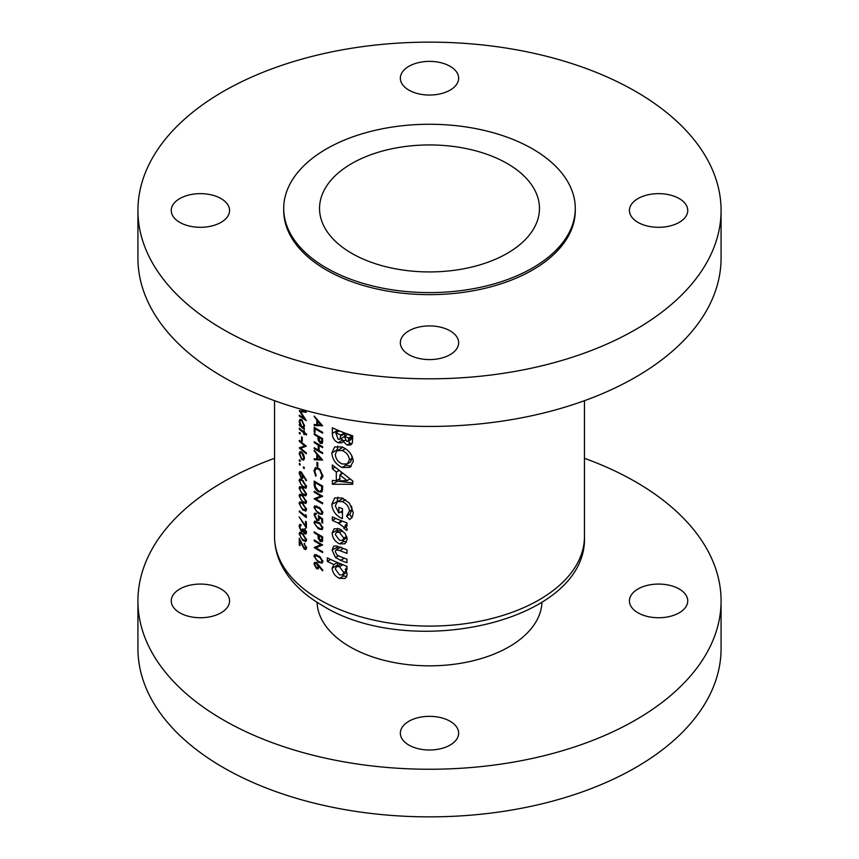 <?xml version="1.0" encoding="UTF-8"?>
<svg xmlns="http://www.w3.org/2000/svg" width="859" height="859" viewBox="0 0 859 859"><rect width="100%" height="100%" fill="white"/><g stroke="black" fill="none" stroke-linecap="round" stroke-linejoin="round"><path stroke-width="1.29" d="M319.935 562.162L316.241 559.757L314.823 556.75L315.371 555.58L319.935 557.534L321.975 561.002L321.416 562.162L319.935 562.162M319.935 540.461L318.882 535.587A154.953 89.454 0 0 0 319.935 536.199A154.953 89.454 0 0 0 321.749 537.229L321.749 539.044L319.935 540.461M319.935 528.661L316.241 526.256L314.823 523.249L315.371 522.079L319.935 524.033L321.975 527.501L321.416 528.661L319.935 528.661M319.935 513.435L316.241 511.03L314.823 508.023L315.371 506.853L319.935 508.796L321.975 512.265L321.416 513.435L319.935 513.435M319.935 424.861L317.69 424.754L317.69 421.211L320.955 424.904L319.935 424.861M319.935 442.235L318.882 437.371A154.953 89.454 0 0 0 319.935 437.983A154.953 89.454 0 0 0 321.749 439.013L321.749 440.817L319.935 442.235M319.935 459.125L317.69 459.017L317.69 455.474L320.955 459.168L319.935 459.125M319.935 491.348L318.238 490.79L315.242 486.581L315.038 482.479A154.953 89.454 0 0 0 319.935 485.442A154.953 89.454 0 0 0 321.749 486.473L321.502 490.07L319.935 491.348L322.544 490.102M679.211 589.006A29.152 16.836 0 0 0 647.439 585.355A29.152 16.836 0 0 0 629.432 600.913A29.152 16.836 0 0 0 637.979 612.811A29.152 16.836 0 0 0 669.752 616.461A29.152 16.836 0 0 0 687.748 600.913A29.152 16.836 0 0 0 679.211 589.006M221.021 589.006A29.152 16.836 0 0 0 189.248 585.355A29.152 16.836 0 0 0 171.252 600.913A29.152 16.836 0 0 0 179.789 612.811A29.152 16.836 0 0 0 211.561 616.461A29.152 16.836 0 0 0 229.568 600.913A29.152 16.836 0 0 0 221.021 589.006M450.116 721.27A29.152 16.836 0 0 0 418.344 717.619A29.152 16.836 0 0 0 400.348 733.178A29.152 16.836 0 0 0 408.884 745.075A29.152 16.836 0 0 0 440.656 748.726A29.152 16.836 0 0 0 458.652 733.178A29.152 16.836 0 0 0 450.116 721.27M317.057 602.288A112.465 64.93 0 0 0 349.978 646.827A112.465 64.93 0 0 0 471.43 661.162A112.465 64.93 0 0 0 541.943 602.288M274.547 458.309A291.577 168.343 0 0 0 137.923 600.913A291.577 168.343 0 0 0 223.329 719.939A291.577 168.343 0 0 0 541.084 756.435A291.577 168.343 0 0 0 721.077 600.913A291.577 168.343 0 0 0 635.671 481.878A291.577 168.343 0 0 0 584.453 458.309M137.923 600.913L137.923 648.524A291.577 168.343 0 0 0 223.329 767.559A291.577 168.343 0 0 0 541.084 804.045A291.577 168.343 0 0 0 721.077 648.524L721.077 600.913M221.021 198.569A29.152 16.836 0 0 0 189.248 194.929A29.152 16.836 0 0 0 171.252 210.476A29.152 16.836 0 0 0 179.789 222.384A29.152 16.836 0 0 0 211.561 226.024A29.152 16.836 0 0 0 229.568 210.476A29.152 16.836 0 0 0 221.021 198.569M450.116 66.304A29.152 16.836 0 0 0 418.344 62.664A29.152 16.836 0 0 0 400.348 78.212A29.152 16.836 0 0 0 408.884 90.12A29.152 16.836 0 0 0 440.656 93.76A29.152 16.836 0 0 0 458.652 78.212A29.152 16.836 0 0 0 450.116 66.304M679.211 198.569A29.152 16.836 0 0 0 647.439 194.929A29.152 16.836 0 0 0 629.432 210.476A29.152 16.836 0 0 0 637.979 222.384A29.152 16.836 0 0 0 669.752 226.024A29.152 16.836 0 0 0 687.748 210.476A29.152 16.836 0 0 0 679.211 198.569M450.116 330.844A29.152 16.836 0 0 0 418.344 327.193A29.152 16.836 0 0 0 400.348 342.741A29.152 16.836 0 0 0 408.884 354.649A29.152 16.836 0 0 0 440.656 358.3A29.152 16.836 0 0 0 458.652 342.741A29.152 16.836 0 0 0 450.116 330.844M507.261 163.543A109.963 63.491 0 0 0 387.42 149.777A109.963 63.491 0 0 0 319.537 208.436A109.963 63.491 0 0 0 351.739 253.33A109.963 63.491 0 0 0 471.58 267.095A109.963 63.491 0 0 0 539.463 208.436A109.963 63.491 0 0 0 507.261 163.543M283.717 208.436L283.717 210.476A145.783 84.171 0 0 0 326.409 269.994A145.783 84.171 0 0 0 485.292 288.237A145.783 84.171 0 0 0 575.283 210.476L575.283 208.436A145.783 84.171 0 0 0 532.591 148.918A145.783 84.171 0 0 0 373.708 130.675A145.783 84.171 0 0 0 283.717 208.436A145.783 84.171 0 0 0 326.409 267.954A145.783 84.171 0 0 0 485.292 286.197A145.783 84.171 0 0 0 575.283 208.436M137.923 210.476L137.923 258.087A291.577 168.343 0 0 0 223.329 377.122A291.577 168.343 0 0 0 541.084 413.619A291.577 168.343 0 0 0 721.077 258.087L721.077 210.476A291.577 168.343 0 0 0 635.671 91.441A291.577 168.343 0 0 0 317.916 54.955A291.577 168.343 0 0 0 137.923 210.476A291.577 168.343 0 0 0 223.329 329.512A291.577 168.343 0 0 0 541.084 365.998A291.577 168.343 0 0 0 721.077 210.476M347.24 539.28L345.189 533.579L339.466 528.876L334.194 528.779L332.111 533.063C332.454 537.884 334.913 541.481 339.488 543.854L344.91 543.822L347.24 539.28M346.972 569.85L346.972 566.296A154.953 89.454 180 0 1 327.333 557.835L327.333 561.389A154.953 89.454 0 0 0 333.926 564.546L332.111 568.207C332.594 572.835 335.042 576.217 339.445 578.354L345.189 578.461L347.24 574.542L345.254 569.216A154.953 89.454 0 0 0 346.972 569.85M346.972 522.895A154.953 89.454 180 0 1 332.347 516.871L332.347 520.425A154.953 89.454 0 0 0 338.092 522.97L344.04 527.286L343.697 528.188L346.864 530.475L347.24 529.165L345.093 525.246A154.953 89.454 0 0 0 346.972 525.944L346.972 522.895M352.748 480.986L332.347 464.966L332.347 468.767L336.309 472.074L336.309 480.707L332.347 480.46L332.347 484.261L352.748 484.283L352.748 480.986M332.347 427.793L332.347 433.355C332.24 437.403 334.108 440.517 337.963 442.718L341.796 442.847L343.149 441.483L347.154 445.048L350.794 444.941L352.362 442.89L352.748 435.814A154.953 89.454 180 0 1 332.347 427.793M353.307 461.283C352.491 454.755 348.797 449.987 342.204 446.981L334.688 446.938L331.864 452.886C332.39 459.511 335.805 464.386 342.129 467.511L350 467.371L353.307 461.283M350.032 519.373L352.276 517.086L353.307 512.598L349.516 503.299L342.301 498.037L334.731 497.93L331.864 504.265C332.272 510.568 335.515 515.25 341.592 518.31L342.451 518.621L342.451 508.753A154.953 89.454 180 0 1 338.833 507.293L338.833 512.973L335.311 505.908L337.383 501.581L342.301 501.592C346.639 503.621 349.012 506.821 349.42 511.191L346.553 516.119L349.731 519.555M351.793 517.816L349.849 514.219L346.553 516.119M346.972 549.803A154.953 89.454 180 0 1 340.755 547.419L335.987 545.852L333.689 546.227L332.111 550.125L335.493 557.534L340.647 560.315A154.953 89.454 0 0 0 346.972 562.742L346.972 559.188A154.953 89.454 180 0 1 339.649 556.353L336.986 554.989L335.311 551.585L336.052 549.878L339.767 550.565A154.953 89.454 0 0 0 346.972 553.357L346.972 549.803M322.651 425.806L314.201 416.089L316.831 420.212L316.831 424.7L314.201 424.507L314.201 425.473L322.651 425.806M322.651 432.27A154.953 89.454 180 0 1 319.935 430.746A154.953 89.454 180 0 1 314.201 427.256L314.201 431.948A154.953 89.454 0 0 0 315.038 432.485L315.038 428.673A154.953 89.454 0 0 0 319.935 431.637A154.953 89.454 0 0 0 322.651 433.161L322.651 432.27M322.651 438.616A154.953 89.454 180 0 1 319.935 437.091A154.953 89.454 180 0 1 314.201 433.602L314.201 434.482A154.953 89.454 0 0 0 318.013 436.855L318.152 440.162L320.321 443.405L322.512 442.739L322.651 438.616M321.932 443.598L322.512 442.739M322.651 446.744A154.953 89.454 180 0 1 319.935 445.209A154.953 89.454 180 0 1 314.201 441.719L314.201 442.61A154.953 89.454 0 0 0 318.238 445.102L318.238 450.18A154.953 89.454 180 0 1 314.201 447.679L314.201 448.57A154.953 89.454 0 0 0 319.935 452.059A154.953 89.454 0 0 0 322.651 453.595L322.651 452.704A154.953 89.454 180 0 1 319.935 451.179A154.953 89.454 180 0 1 319.097 450.696L319.097 445.617A154.953 89.454 0 0 0 319.935 446.1A154.953 89.454 0 0 0 322.651 447.625L322.651 446.744M322.651 460.07L314.201 450.352L316.831 454.475L316.831 458.964L314.201 458.77L314.201 459.737L322.651 460.07M315.425 467.607L313.997 470.775L315.704 476.176L316.198 475.703L314.823 471.312L315.897 468.703L318.335 469.014L319.935 470.378L321.975 475.499L320.525 478.28L321.051 479.354L322.877 476.047L319.935 469.368L318.388 468.166L315.189 467.715M322.801 477.003L320.525 478.28M322.651 486.076A154.953 89.454 180 0 1 319.935 484.551A154.953 89.454 180 0 1 314.201 481.061L314.201 484.122C314.211 487.343 315.554 489.855 318.238 491.67L321.438 492.153L322.329 491.047L322.651 486.076M322.651 496.234A154.953 89.454 180 0 1 319.935 494.698A154.953 89.454 180 0 1 314.201 491.208L314.201 492.1A154.953 89.454 0 0 0 319.935 495.589A154.953 89.454 0 0 0 320.783 496.072L314.201 498.821A154.953 89.454 0 0 0 319.935 502.322A154.953 89.454 0 0 0 322.651 503.846L322.651 502.955A154.953 89.454 180 0 1 319.935 501.431A154.953 89.454 180 0 1 315.94 499.036L322.651 496.234M322.877 512.737L319.935 507.894L314.695 505.844L313.997 507.454L318.335 513.564L322.104 514.412L322.877 512.737M322.651 519.072L318.345 515.593L318.775 518.031L318.206 519.491L316.917 519.308L314.823 515.497L316.305 513.349L314.684 513.252L313.997 514.906L316.885 520.178L318.904 520.457L319.484 517.44L321.749 519.265L321.749 522.637A154.953 89.454 0 0 0 322.651 523.131L322.651 519.072M322.877 527.963L319.935 523.12L314.695 521.069L313.997 522.68L318.335 528.79L322.104 529.638L322.877 527.963M322.651 536.843A154.953 89.454 180 0 1 319.935 535.307A154.953 89.454 180 0 1 314.201 531.818L314.201 532.709A154.953 89.454 0 0 0 318.013 535.071L318.152 538.378L320.321 541.621L322.512 540.966L322.651 536.843M321.932 541.814L322.512 540.966M322.651 544.96A154.953 89.454 180 0 1 319.935 543.436A154.953 89.454 180 0 1 314.201 539.935L314.201 540.826A154.953 89.454 0 0 0 319.935 544.316A154.953 89.454 0 0 0 320.783 544.799L314.201 547.559A154.953 89.454 0 0 0 319.935 551.048A154.953 89.454 0 0 0 322.651 552.573L322.651 551.682A154.953 89.454 180 0 1 319.935 550.157A154.953 89.454 180 0 1 315.94 547.763L322.651 544.96M322.877 561.464L319.935 556.621L314.695 554.581L313.997 556.181L318.335 562.291L322.104 563.139L322.877 561.464M322.877 570.333L316.488 562.57L314.695 562.323L313.997 563.998L316.509 568.669L318.259 568.894L318.914 566.156L322.393 570.763L322.877 570.333M316.305 513.671L315.371 514.208L316.305 514.23M302.894 409.732L304.311 411.128L299.276 410.688L304.301 418.483L299.276 415.208L299.276 416.1L306.352 420.599L300.5 411.654L306.352 412.299L304.15 410.076M306.545 434.106A154.953 89.454 180 0 1 304.376 432.442L304.376 431.175A154.953 89.454 180 0 1 303.732 430.66L303.732 431.927A154.953 89.454 180 0 1 299.276 428.147L299.276 429.038A154.953 89.454 0 0 0 303.732 432.818L303.732 434.085A154.953 89.454 0 0 0 304.376 434.6L304.376 433.333A154.953 89.454 0 0 0 306.545 434.998L306.545 434.106M302.271 437.467A154.953 89.454 180 0 1 301.563 436.866L301.563 440.667A154.953 89.454 0 0 0 302.271 441.268L302.271 437.467M303.753 460.059L304.473 458.083L303.603 454.636L301.767 452.135L299.898 451.662L299.19 453.649L301.767 459.629L303.71 460.08M304.473 468.241L303.871 466.931L303.27 467.275L303.871 468.584L304.473 468.241M303.871 466.931L303.27 467.275L303.871 466.931M317.798 462.861A154.953 89.454 180 0 1 316.939 462.346L316.939 466.147A154.953 89.454 0 0 0 317.798 466.673L317.798 462.861M300.317 464.794L299.759 463.473L299.19 463.796L299.759 465.127L300.317 464.794M299.759 463.473L299.19 463.796L299.759 463.473M302.722 480.342L299.684 479L299.104 480.546L302.722 487.074L305.901 488.266L306.545 486.656L302.722 480.342M302.722 495.568L299.684 494.236L299.104 495.772L302.722 502.3L305.901 503.492L306.545 501.881L302.722 495.568M306.352 515.765L305.6 514.605L305.6 516.13A154.953 89.454 180 0 1 299.276 510.89L299.276 511.781A154.953 89.454 0 0 0 306.352 517.59L306.352 515.765M304.655 528.854L305.783 531.796L304.634 532.891L303.463 529.412A154.953 89.454 180 0 1 302.733 528.822L301.251 530.626L299.802 526.857L301.112 524.677L299.716 524.43L299.104 526.223L301.305 531.571L303.152 531.442L304.634 533.783L305.911 534.03L306.545 532.355L304.655 528.854L305.16 528.564M302.926 531.796L303.678 531.141M300.167 525.525L301.112 525.568M303.495 530.089L301.251 530.626M306.545 532.333L304.634 532.891M304.107 543.64L305.783 547.247L304.301 548.246L299.276 538.303L299.276 545.025A154.953 89.454 0 0 0 299.974 545.648L299.974 541.041L304.365 549.18L305.944 549.502L306.545 547.87L304.107 543.64L304.677 543.307M306.545 547.741L304.301 548.246M302.722 533.643L299.684 532.301L299.104 533.847L302.722 540.365L305.901 541.567L306.545 539.957L302.722 533.643M306.352 521.907A154.953 89.454 180 0 1 305.6 521.327L305.6 525.923L299.104 516.828L306.352 527.995L306.352 521.907M302.722 503.191L299.684 501.849L299.104 503.385L302.722 509.913L305.901 511.105L306.545 509.494L302.722 503.191M302.722 487.955L299.684 486.613L299.104 488.159L302.722 494.687L305.901 495.879L306.545 494.269L302.722 487.955M306.545 480.299L301.176 471.945L299.694 471.527L299.104 473.126L301.198 478.044L302.658 478.431L303.206 475.757L306.137 480.686L306.545 480.299M300.317 461.111L299.759 459.79L299.19 460.113L299.759 461.444L300.317 461.111M299.759 459.79L299.19 460.113L299.759 459.79M299.276 440.334L299.276 441.225A154.953 89.454 0 0 0 304.773 445.821L299.276 447.947A154.953 89.454 0 0 0 306.352 453.767L306.352 452.876A154.953 89.454 180 0 1 300.725 448.334L306.352 446.143A154.953 89.454 180 0 1 299.276 440.334M300.317 433.709L299.759 432.378L299.19 432.711L299.759 434.031L300.317 433.709M299.759 432.378L299.19 432.711L299.759 432.378M304.043 427.492L304.473 425.785L301.799 419.804L299.952 419.31L299.19 421.318L300.135 425.098A154.953 89.454 180 0 1 299.276 424.346L299.276 425.237A154.953 89.454 0 0 0 304.376 429.521L304.376 428.63A154.953 89.454 180 0 1 303.41 427.857L303.764 427.728M337.673 431.819L337.608 430.327L332.347 433.355M351.932 443.824L350.279 443.233L347.154 445.048M350.279 443.233L348.131 441.268M345.211 440.291L343.149 441.483M344.427 440.753L342.569 440.055L337.963 442.718M342.569 440.055L340.819 438.681M348.872 438.047L348.078 441.301L346.649 441.311L344.298 436.372A154.953 89.454 0 0 0 348.872 438.047L351.675 436.426L347.938 434.267L344.298 436.372M348.078 441.301L351.03 439.593L351.675 436.426M340.894 435.041L339.82 439.271L338.102 439.217L335.805 432.904A154.953 89.454 0 0 0 340.894 435.041L344.566 432.915M344.706 436.136L345.082 433.473L340.894 435.889M339.82 439.271L344.298 436.662M339.348 430.853L335.805 432.904M306.448 546.861L305.783 547.247M306.545 547.913L304.365 549.18M299.974 544.627L299.276 545.025M301.273 532.591L299.104 533.847M303.388 539.989L302.722 540.365M302.733 534.534L305.783 539.409L305.31 540.526L302.733 539.484L300.972 537.637L299.802 534.491L300.253 533.375L303.345 534.18M306.448 539.023L305.783 539.409M306.448 531.41L305.783 531.796M306.534 532.687L304.634 533.783M303.517 530.293L301.305 531.571M300.027 525.687L299.104 526.223M306.352 525.483L305.6 525.923M299.888 511.427L299.276 511.781M306.319 515.711L305.6 516.13M301.273 502.139L299.104 503.385M303.388 509.527L302.722 509.913M302.733 504.083L305.783 508.947L305.31 510.063L302.733 509.022L300.972 507.175L299.802 504.029L300.253 502.923L303.345 503.718M306.448 508.571L305.783 508.947M301.273 494.516L299.104 495.772M303.388 501.914L302.722 502.3M302.733 496.459L305.783 501.334L305.31 502.451L302.733 501.409L300.972 499.562L299.802 496.416L300.253 495.31L303.345 496.105M306.448 500.958L305.783 501.334M301.273 486.903L299.104 488.159M303.388 494.301L302.722 494.687M302.733 488.846L305.783 493.721L305.31 494.838L302.733 493.796L300.972 491.949L299.802 488.803L300.253 487.697L303.345 488.492M306.448 493.334L305.783 493.721M301.273 479.29L299.104 480.546M303.388 486.688L302.722 487.074M302.733 481.233L305.783 486.108L305.31 487.225L302.733 486.183L300.972 484.336L299.802 481.19L300.253 480.074L303.345 480.879M306.448 485.722L305.783 486.108M303.27 476.842L301.198 478.044M301.165 471.935L299.104 473.126M302.551 476.058L301.155 477.132L299.802 473.792L301.155 472.815L302.551 476.058L303.624 475.435M303.27 476.659L301.155 477.132M301.241 471.999L300.253 472.568L301.713 472.493M314.931 491.681L314.201 492.1M321.706 495.707L315.94 499.036M315.242 498.231L314.201 498.821M321.556 495.622L320.783 496.072M319.076 491.187L318.238 491.67M322.533 486.022L321.749 486.473M315.779 482.049L315.038 482.479M322.608 489.437L321.502 490.07M322.801 475.016L321.975 475.499M319.054 468.606L318.335 469.014M314.92 470.249L313.997 470.775M317.798 465.653L316.939 466.147M315.683 458.889L314.201 459.737M317.69 458.47L316.831 458.964M317.39 454.153L316.831 454.475M314.738 451.007L314.201 451.319M321.524 458.835L320.955 459.168M318.249 455.152L317.69 455.474M319.87 445.177L319.097 445.617M314.931 448.151L314.201 448.57M319.097 449.676L318.238 450.18M318.99 444.661L318.238 445.102M314.931 442.181L314.201 442.61M322.608 442.074L320.321 443.405M318.882 439.744L318.152 440.162M318.775 436.415L318.013 436.855M314.931 434.063L314.201 434.482M322.533 438.552L321.749 439.013M322.619 441.837L320.31 442.514M319.645 436.92L318.882 437.371M315.779 428.244L315.038 428.673M315.038 431.465L314.201 431.948M351.342 466.373L346.123 465.202L342.129 467.511M346.123 465.202L345.082 464.547M337.19 450.47L337.168 449.826L331.864 452.886M337.168 449.826L337.855 446.079M347.337 463.903L350.429 462.121L352.115 458.362L349.42 459.919L347.337 463.903L342.183 463.978C337.995 461.981 335.708 458.803 335.311 454.432L336.803 450.75L343.042 447.335M336.803 450.75L342.15 450.513C346.51 452.425 348.937 455.56 349.42 459.919M345.393 448.645L342.15 450.513M352.115 458.362L351.653 455.388M352.748 482.908L337.608 481.223L332.347 484.261M337.608 481.223L337.608 479.956M339.863 478.646L336.309 480.707M341.12 474.2L341.12 472.332M338.929 470.56L336.309 472.074M334.967 467.253L332.347 468.767M346.993 480.643L339.863 480.857L339.863 474.93L346.993 480.643L349.892 478.968M342.483 473.416L339.863 474.93M349.42 511.191L352.115 509.634L349.796 514.251L346.671 516.055M352.115 509.634L351.503 506.091M345.533 499.723L342.301 501.592M343.321 498.467L337.383 501.581M342.451 510.88L338.833 512.973M342.451 517.805L341.592 518.31M342.451 513.381L341.023 511.706M337.179 501.71L331.864 504.265M337.168 501.205L337.909 497.136M346.972 524.162L345.093 525.246M346.381 526.642L343.697 528.188M346.005 526.148L344.04 527.286M346.972 523.464L346.145 522.594M342.408 521.177L338.8 523.249M341.689 520.887L338.092 522.97M335.805 518.428L332.347 520.425M315.683 424.625L314.201 425.473M317.69 424.206L316.831 424.7M317.39 419.89L316.831 420.212M314.738 416.744L314.201 417.055M321.524 424.571L320.955 424.904M318.249 420.889L317.69 421.211M346.972 568.218L345.254 569.216M346.746 576.851L343.847 575.82L339.445 578.354M343.847 575.82L342.526 574.929M337.426 566.017L337.383 565.158L332.111 568.207M337.383 565.158L337.92 562.742M337.426 562.527L333.926 564.546M330.661 559.477L327.333 561.389M343.772 572.481L342.569 574.896L339.509 574.821L335.311 568.991L336.438 566.586L339.52 566.704L343.772 572.481L346.349 570.999M342.569 574.896L346.886 572.33M342.891 564.76L339.52 566.704M346.972 567.788L345.866 565.888M338.446 555.827L335.493 557.534M337.544 549.008L337.383 547.076L332.111 550.125M337.383 547.076L337.426 546.184M346.51 542.19L343.879 541.32L339.488 543.854M343.879 541.32L342.58 540.418M337.512 531.635L337.383 530.014L332.111 533.063M337.383 530.014L337.566 528.296M343.772 538.067L342.623 540.397L339.498 540.3L335.311 534.566L336.363 532.301L339.498 532.44L343.772 538.067L346.703 536.37M342.623 540.397L347.068 537.659M342.526 530.69L339.498 532.44M302.551 459.178L301.767 459.629M299.931 453.219L299.19 453.649M303.828 457.568L303.216 459.093L301.767 458.738L299.802 454.186L300.349 452.639L301.767 453.026L303.828 457.568L304.419 457.224M302.336 452.693L301.767 453.026M299.888 440.871L299.276 441.225M305.729 445.671L300.725 448.334M300.135 447.453L299.276 447.947M305.428 445.445L304.773 445.821M302.271 440.259L301.563 440.667M305.031 432.947L304.376 433.333M304.376 433.709L303.732 434.085M304.376 432.442L303.732 432.818M299.888 428.695L299.276 429.038M304.376 431.551L303.732 431.927M299.888 424.883L299.276 425.237M299.963 420.867L299.19 421.318M303.828 425.28L303.206 426.88L301.767 426.504L299.802 421.887L300.382 420.33L301.788 420.685L303.828 425.28L304.419 424.937M302.357 420.352L301.788 420.685M316.606 505.951L313.997 507.454M319.129 513.102L318.335 513.564M322.759 511.814L321.975 512.265M322.651 522.122L321.749 522.637M322.415 518.89L321.749 519.265M320.128 517.064L319.484 517.44M317.894 519.598L316.885 520.178M316.305 513.575L313.997 514.906M319.516 517.601L318.775 518.031M316.606 521.177L313.997 522.68M319.129 528.339L318.335 528.79M322.759 527.039L321.975 527.501M322.608 540.3L320.321 541.621M318.882 537.959L318.152 538.378M318.775 534.631L318.013 535.071M314.931 532.279L314.201 532.709M322.533 536.778L321.749 537.229M322.619 540.053L320.31 540.73M319.645 535.146L318.882 535.587M301.885 410.849L300.5 411.654M299.984 415.692L299.276 416.1M304.891 410.795L304.311 411.128M319.451 565.845L318.914 566.156M318.99 567.241L316.509 568.669M316.477 562.559L313.997 563.998M318.12 566.532L317.551 567.874L316.456 567.756L314.823 564.578L315.371 563.311L316.456 563.44L318.12 566.532L319.408 565.791M317.132 563.053L316.456 563.44M316.606 554.678L313.997 556.181M319.129 561.84L318.335 562.291M322.759 560.54L321.975 561.002M314.931 540.408L314.201 540.826M321.706 544.445L315.94 547.763M315.242 546.958L314.201 547.559M321.556 544.359L320.783 544.799M319.935 599.893A154.953 89.454 0 0 0 488.792 619.285A154.953 89.454 0 0 0 584.453 536.628C588.05 621.927 410.849 660.796 322.522 605.606C304.032 594.986 290.589 581.919 282.16 566.403C277.135 556.89 274.601 546.958 274.547 536.628A154.953 89.454 0 0 0 319.935 599.893M351.675 437.542L348.872 439.164M315.038 483.638L314.201 484.122M322.651 486.645L321.749 487.171M319.387 436.769L318.013 437.564M322.651 440.302L321.749 440.817M343.417 548.461L339.767 550.565M344.309 558.2L340.647 560.315M319.076 507.304L318.345 507.733M319.076 522.53L318.345 522.959M319.387 534.996L318.013 535.78M322.651 538.529L321.749 539.044M319.076 556.031L318.345 556.46M584.453 536.628L584.453 400.691M274.547 536.628L274.547 400.691M305.31 540.526L306.545 539.817M300.253 533.375L301.434 532.687M305.31 510.063L306.545 509.355M300.253 502.923L301.434 502.236M305.31 502.451L306.545 501.742M300.253 495.299L301.434 494.623M305.31 494.838L306.545 494.129M300.253 487.687L301.434 486.999M305.31 487.225L306.545 486.516M300.253 480.074L301.434 479.386M315.897 468.703L317.562 467.747M336.438 566.586L341.238 563.815M336.041 549.878L340.894 547.076M336.363 532.301L341.173 529.531M303.216 459.093L304.462 458.373M300.349 452.639L301.541 451.963M303.206 426.88L304.462 426.161M300.382 420.33L301.584 419.632M321.416 513.435L322.866 512.598M315.371 506.853L316.799 506.026M318.206 519.491L319.645 518.664M321.416 528.661L322.866 527.823M315.371 522.079L316.799 521.252M317.551 567.874L318.99 567.047M315.371 563.311L316.563 562.624M321.416 562.162L322.866 561.324M315.371 555.58L316.799 554.764"/></g></svg>
